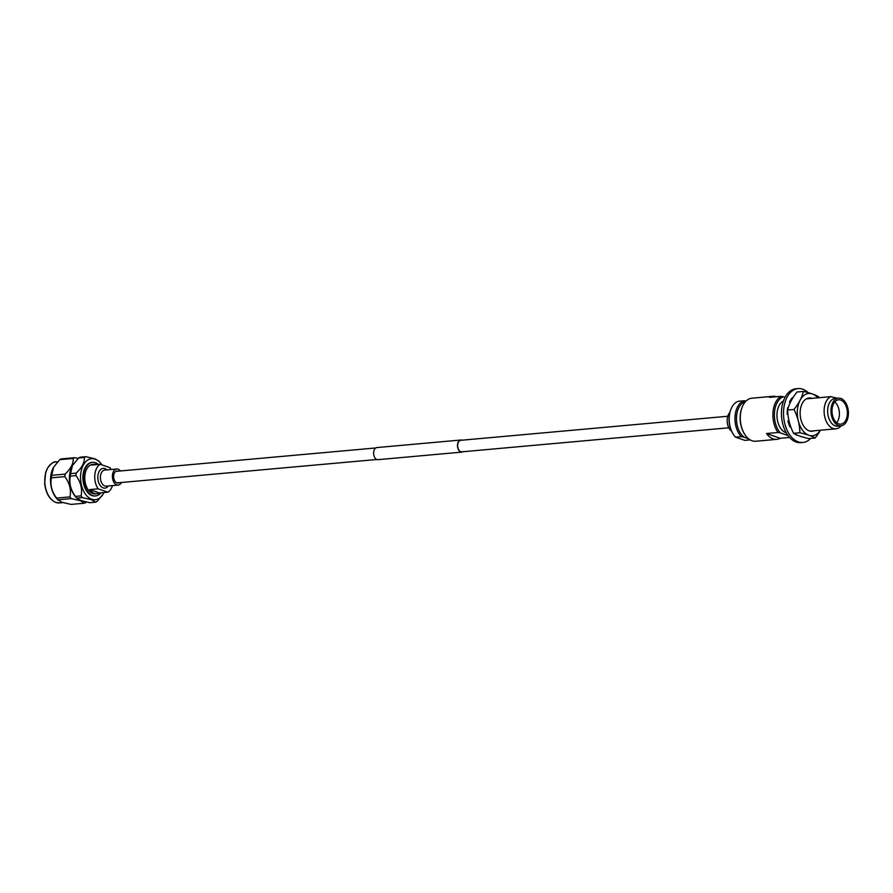 <?xml version="1.0" encoding="UTF-8"?>
<svg xmlns="http://www.w3.org/2000/svg" width="893" height="893" viewBox="0 0 893 893"><rect width="100%" height="100%" fill="white"/><g stroke="black" fill="none" stroke-linecap="round" stroke-linejoin="round"><path stroke-width="1.34" d="M461.893 440.204A6.072 3.784 84.9 0 0 461.781 440.16A6.072 3.784 84.9 0 0 460.732 440.026A6.072 3.784 84.9 0 0 457.473 445.585A6.072 3.784 84.9 0 0 460.788 451.981A6.072 3.784 84.9 0 0 461.826 452.115A6.072 3.784 84.9 0 0 462.931 451.735M460.732 440.026L376.879 447.572A6.072 3.784 84.9 0 0 373.609 453.131A6.072 3.784 84.9 0 0 376.924 459.538A6.072 3.784 84.9 0 0 377.962 459.672L461.826 452.115M727.795 416.25L460.766 440.305A5.793 3.617 84.9 0 0 457.651 445.607A5.793 3.617 84.9 0 0 460.81 451.713A5.793 3.617 84.9 0 0 461.804 451.836L728.833 427.792M118.043 471.169A6.061 3.784 84.9 0 0 117.954 471.136A6.061 3.784 84.9 0 0 116.905 471.002A6.061 3.784 84.9 0 0 113.645 476.549A6.061 3.784 84.9 0 0 116.961 482.934A6.061 3.784 84.9 0 0 117.999 483.068A6.061 3.784 84.9 0 0 119.082 482.7M96.924 464.594A14.813 9.243 84.9 0 0 96.857 464.572A14.813 9.243 84.9 0 0 94.323 464.248A14.813 9.243 84.9 0 0 91.823 465.052L100.206 464.293L109.928 467.664A14.813 9.243 -95.1 0 1 111.022 469.506M96.98 493.751A14.813 9.243 84.9 0 0 99.48 492.947L107.863 492.188L98.152 488.828L89.758 489.576A14.813 9.243 84.9 0 0 94.435 493.427A14.813 9.243 84.9 0 0 96.98 493.751L95.395 493.896A14.813 9.243 -95.1 0 1 92.861 493.572A14.813 9.243 -95.1 0 1 84.768 477.945A14.813 9.243 -95.1 0 1 92.738 464.393L94.323 464.248M98.152 488.828A14.813 9.243 -95.1 0 1 100.206 464.293M100.965 492.813A16.867 10.526 -95.1 0 1 95.584 495.939A16.867 10.526 -95.1 0 1 92.693 495.57A16.867 10.526 -95.1 0 1 83.484 477.788A16.867 10.526 -95.1 0 1 92.559 462.34A16.867 10.526 -95.1 0 1 95.451 462.719A16.867 10.526 -95.1 0 1 98.42 464.46M95.272 495.961A16.867 10.526 -95.1 0 1 94.971 495.995A16.867 10.526 -95.1 0 1 92.079 495.626A16.867 10.526 -95.1 0 1 82.87 477.833A16.867 10.526 -95.1 0 1 91.946 462.395A16.867 10.526 -95.1 0 1 92.247 462.373M121.47 482.488A8.082 5.045 -95.1 0 1 118.177 485.089L106.2 486.16A8.082 5.045 -95.1 0 1 104.805 485.982A8.082 5.045 -95.1 0 1 100.396 477.465A8.082 5.045 -95.1 0 1 104.749 470.064L116.726 468.992A8.082 5.045 -95.1 0 1 118.11 469.171A8.082 5.045 -95.1 0 1 120.432 470.957M108.343 485.971A9.923 6.195 -95.1 0 1 103.22 487.913A9.923 6.195 -95.1 0 1 97.862 476.103A9.923 6.195 -95.1 0 1 104.849 468.579A9.923 6.195 -95.1 0 1 106.892 469.874M118.177 485.089A8.082 5.045 -95.1 0 1 116.793 484.91A8.082 5.045 -95.1 0 1 112.384 476.382A8.082 5.045 -95.1 0 1 116.726 468.992M101.914 464.885A20.595 12.848 84.9 0 0 100.652 463.199A20.595 12.848 84.9 0 0 95.138 459.136A20.595 12.848 84.9 0 0 80.638 474.752A20.595 12.848 84.9 0 0 91.767 499.254A20.595 12.848 84.9 0 0 103.398 493.662A20.595 12.848 84.9 0 0 103.979 492.545M76.173 473.123A23.553 14.69 84.9 0 0 75.972 475.623L70.335 476.125C68.94 483.146 70.647 489.9 75.458 496.396A23.553 14.69 -95.1 0 0 76.731 498.115L81.006 500.627L89.992 502.714L95.618 502.201L91.354 499.689L82.368 497.613L76.787 498.182L75.135 496.207A20.595 12.848 84.9 0 1 72.389 465.744L70.547 473.636L76.173 473.123C81.977 467.642 84.69 462.418 84.31 457.45L78.684 457.964L72.59 465.398M95.618 502.201A23.553 14.69 84.9 0 0 97.114 501.431L103.309 493.818M78.684 457.964A23.553 14.69 -95.1 0 1 80.169 457.194L85.795 456.691L94.792 458.768L99.011 461.223L100.652 463.199M53.591 467.273A20.595 12.848 -95.1 0 0 53.491 467.441A20.595 12.848 -95.1 0 0 56.237 497.903L57.878 499.879L62.097 502.335L71.094 504.411L84.5 503.205L80.236 500.694L71.239 498.607L57.833 499.823A23.553 14.69 -95.1 0 1 56.56 498.093L69.967 496.888A23.553 14.69 84.9 0 0 71.239 498.607M84.5 503.205A23.553 14.69 84.9 0 0 85.985 502.435L86.398 502.033M89.758 489.576L99.48 492.947M65.055 474.127A23.553 14.69 84.9 0 0 64.843 476.628L51.437 477.833A23.553 14.69 -95.1 0 1 51.649 475.333L65.055 474.127C70.86 468.646 73.572 463.422 73.193 458.455L59.786 459.661A23.553 14.69 -95.1 0 1 61.271 458.902L74.677 457.685A23.553 14.69 84.9 0 0 73.193 458.455M69.967 496.888C71.362 489.877 69.654 483.113 64.843 476.628M51.437 477.833C50.041 484.843 51.749 491.596 56.56 498.093M74.677 457.685L78.271 458.366M59.786 459.661L53.68 467.106L51.649 475.333M70.335 476.125A23.553 14.69 -95.1 0 1 70.547 473.636M85.795 456.691A23.553 14.69 84.9 0 0 84.31 457.45M75.458 496.396L81.084 495.883C82.48 488.873 80.772 482.12 75.972 475.623M81.084 495.883A23.553 14.69 84.9 0 0 82.368 497.613M112.473 485.602A14.813 9.243 -95.1 0 1 107.863 492.188M744.304 400.734L738.522 401.258A19.88 12.402 84.9 0 0 730.731 409.775A19.88 12.402 84.9 0 0 729.291 416.529A19.88 12.402 84.9 0 0 732.885 433.63A19.88 12.402 84.9 0 0 735.508 437.146L741.29 436.632A19.88 12.402 -95.1 0 1 735.073 416.004A19.88 12.402 -95.1 0 1 744.304 400.734L746.012 401.113M781.074 396.325L769.52 397.363A21.611 13.484 -95.1 0 1 772.958 396.302L751.906 398.2A21.611 13.484 84.9 0 0 741.96 407.721L741.715 408.391A20.55 12.815 84.9 0 0 740.23 415.368A20.55 12.815 84.9 0 0 743.936 433.038L744.293 433.641A21.611 13.484 84.9 0 0 752.073 440.762A21.611 13.484 84.9 0 0 755.779 441.242L776.832 439.345A21.611 13.484 -95.1 0 1 766.484 433.507L778.037 432.469A21.611 13.484 84.9 0 1 773.003 412.119A21.611 13.484 84.9 0 1 781.074 396.325L783.306 396.738A20.55 12.815 84.9 0 0 774.488 412.276A20.55 12.815 84.9 0 0 780.27 432.882L788.084 435.594M741.96 407.721A21.611 13.484 84.9 0 0 740.397 415.055A21.611 13.484 84.9 0 0 744.293 433.641M786.298 432.837A16.431 10.258 -95.1 0 1 777.044 413.169A16.431 10.258 -95.1 0 1 783.429 401.013M806.334 398.858L830.825 396.659A16.431 10.258 -95.1 0 0 824.194 408.916A16.431 10.258 84.9 0 0 835.904 428.83A16.431 10.258 84.9 0 0 841.106 425.827M790.439 400.287L791.377 400.209M836.641 422.746A12.245 7.646 84.9 0 0 839.342 415.345A12.245 7.646 -95.1 0 0 834.765 401.95M847.312 414.631A12.245 7.646 84.9 0 0 838.583 399.785A12.245 7.646 84.9 0 0 832.064 409.351A12.245 7.646 84.9 0 0 840.782 424.186A12.245 7.646 84.9 0 0 847.312 414.631M831.026 408.983A13.92 8.684 84.9 0 0 840.938 425.849A13.92 8.684 84.9 0 0 848.35 414.988A13.92 8.684 -95.1 0 0 838.438 398.122A13.92 8.684 -95.1 0 0 831.026 408.983M840.938 425.849L837.634 426.151A13.92 8.684 84.9 0 1 827.722 409.284A13.92 8.684 -95.1 0 1 835.134 398.423L838.438 398.122M837.254 398.233L830.825 396.659M772.958 396.302A21.611 13.484 -95.1 0 1 776.519 396.738M791.019 399.405L791.421 400.298M785.036 397.329L783.306 396.738M780.27 432.882L778.037 432.469M789.602 437.447L780.259 438.284L766.484 433.507M780.259 438.284A21.611 13.484 -95.1 0 1 776.832 439.345M745.476 401.66A18.82 11.743 84.9 0 0 736.468 417.667A18.82 11.743 84.9 0 0 744.371 437.336L748.613 438.809M744.371 437.336L741.29 436.632M735.508 437.146L744.818 440.372L750.187 439.892M732.885 433.63L732.528 433.027A18.82 11.743 -95.1 0 1 730.496 410.445L730.731 409.775M729.849 412.521A10.604 6.619 -95.1 0 0 727.226 419.23A10.604 6.619 84.9 0 0 731.523 431.085M792.627 398.211L792.381 397.675A21.209 13.228 -95.1 0 0 789.512 402.062L790.138 402.832M788.184 408.045L787.715 407.766A21.209 13.228 -95.1 0 0 787.18 414.229L787.916 414.307M788.91 420.413L787.939 420.826A21.209 13.228 -95.1 0 0 789.925 426.887L790.562 426.207M800.831 436.431L800.842 436.632A21.209 13.228 -95.1 0 0 801.601 436.677M795.417 434.299A21.209 13.228 -95.1 0 0 796.712 435.204L796.768 434.913M790.126 424.923L789.334 425.492M802.907 442.448A27.036 16.867 84.9 0 1 783.652 409.686A27.036 16.867 -95.1 0 1 798.063 388.589L795.998 388.768A27.036 16.867 -95.1 0 0 781.587 409.876A27.036 16.867 84.9 0 0 800.854 442.638L802.907 442.448A27.036 16.867 84.9 0 0 810.677 438.43M798.063 388.589A27.036 16.867 -95.1 0 1 808.221 392.674M793.966 409.452A42.417 23.151 -36.5 0 0 800.05 400.321A21.209 13.228 84.9 0 0 797.416 410.032A21.209 13.228 84.9 0 0 798.32 420.971A42.417 32.126 -117.4 0 0 793.966 409.452L787.693 410.021A42.417 32.126 -117.4 0 0 789.233 421.786A42.417 32.126 -117.4 0 0 793.587 433.317A42.417 8.975 -175.2 0 0 799.804 436.085A42.417 8.975 -175.2 0 0 808.824 438.597L815.097 438.028A42.417 8.975 -175.2 0 0 808.879 435.259A42.417 8.975 -175.2 0 0 799.849 432.748L793.587 433.317M803.32 391.435A42.417 8.975 4.8 0 1 812.351 393.947A21.209 13.228 -95.1 0 0 800.05 400.321A42.417 23.151 -36.5 0 0 803.32 391.435L797.058 392.005A42.417 23.151 -36.5 0 0 790.975 401.136A42.417 23.151 -36.5 0 0 787.693 410.021M813.936 430.806A16.699 10.415 -95.1 0 1 809.248 430.873A16.699 10.415 -95.1 0 1 803.231 425.369A16.699 10.415 -95.1 0 1 800.217 411.003A16.699 10.415 -95.1 0 1 801.423 405.333A16.699 10.415 -95.1 0 1 812.005 398.345M799.849 432.748A42.417 32.126 -117.4 0 0 798.32 420.971A21.209 13.228 -95.1 0 0 808.879 435.259A21.209 13.228 -95.1 0 0 820.421 430.225A42.417 23.151 143.5 0 1 815.097 438.028M817.776 397.831A21.209 13.228 -95.1 0 0 812.351 393.947A42.417 8.975 4.8 0 1 818.568 396.715A42.417 32.126 62.6 0 1 819.06 397.72M55.857 461.904A20.595 12.848 84.9 0 0 44.773 480.758A20.595 12.848 84.9 0 0 56.013 502.48A20.595 12.848 84.9 0 0 59.552 502.926L55.857 502.458C49.651 499.756 45.911 493.461 44.65 483.559L45.643 472.564L47.441 468.211C51.359 463.266 54.16 461.168 55.857 461.904L57.744 461.737M375.774 447.951L115.822 471.37M376.813 459.493L116.86 482.901M92.559 462.34L91.946 462.395M62.99 502.625L59.552 502.926M95.584 495.939L94.971 495.995M810.252 431.14L835.904 428.83"/></g></svg>
